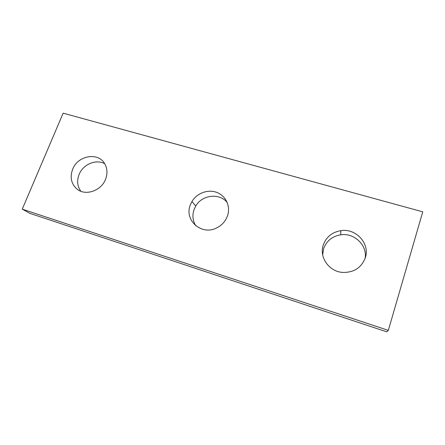 <?xml version="1.0" encoding="UTF-8"?>
<svg xmlns="http://www.w3.org/2000/svg" width="445" height="445" viewBox="0 0 445 445"><rect width="100%" height="100%" fill="white"/><g stroke="black" fill="none" stroke-linecap="round" stroke-linejoin="round"><path stroke-width="0.67" d="M365.345 257.7C361.418 267.829 353.786 272.729 342.455 272.412C328.827 271.444 318.998 257.032 323.281 245C326.241 236.968 332.103 232.19 340.864 230.655C355.839 228.062 370.207 243.521 365.345 257.7M365.106 258.439C367.542 245.24 354.142 232.568 340.692 234.804C332.176 236.289 326.48 240.94 323.598 248.755L322.67 254.846M227.428 216.053C225.426 221.382 221.833 225.342 216.648 227.929C201.429 235.922 183.874 220.041 190.36 204.856L191.984 201.457C197.002 192.969 208.282 188.953 217.16 192.557C226.082 196.067 230.821 206.658 227.428 216.053M227.223 202.519C219.457 192.674 201.969 194.777 195.7 206.124L194.12 209.434C192.123 215.246 192.679 220.698 195.789 225.787M105.554 179.246C101.288 190.911 85.368 196.284 76.924 189.014C71.194 183.846 69.765 177.271 72.635 169.306C77.73 155.511 98.134 151.806 104.664 163.682C107.379 168.41 107.673 173.6 105.554 179.246M104.686 163.715C96.031 158.832 82.976 164.366 79.088 174.507C76.729 180.72 77.319 186.305 80.845 191.261M22.25 209.15L29.949 213.378L386.761 331.842L388.329 330.368L422.75 211.842L63.145 113.158L22.25 209.15L388.329 330.368M77.664 189.57L76.924 189.014M195.7 206.124L191.984 201.457M340.692 234.804L340.864 230.655"/></g></svg>
